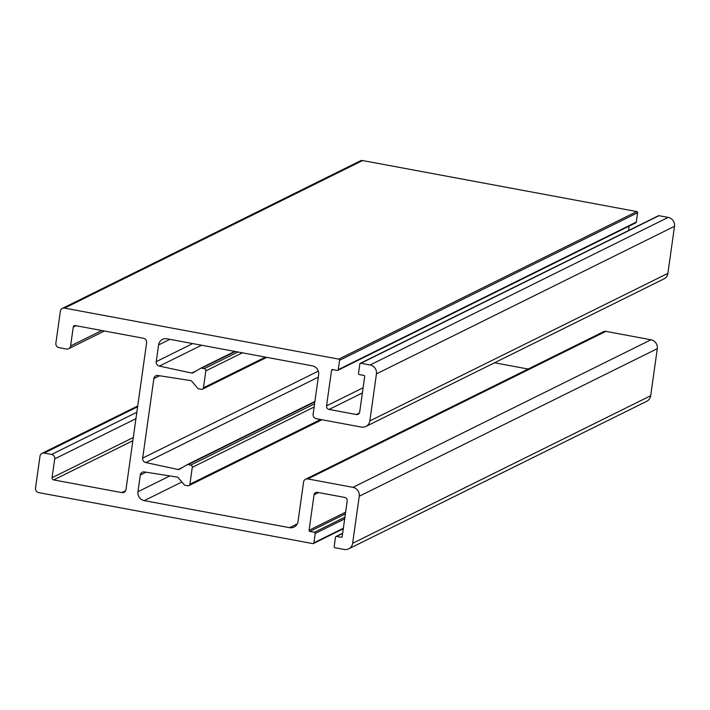 <?xml version="1.0" encoding="UTF-8"?>
<svg xmlns="http://www.w3.org/2000/svg" width="710" height="710" viewBox="0 0 710 710"><rect width="100%" height="100%" fill="white"/><g stroke="black" fill="none" stroke-linecap="round" stroke-linejoin="round"><path stroke-width="1.06" d="M205.829 370.895L203.451 387.793A1.935 1.846 63.7 0 1 201.347 389.328L198.702 388.84A1.935 1.846 63.7 0 1 197.815 388.414L191.593 381.039A1.935 1.846 -116.3 0 0 190.679 380.613L158.064 375.51A3.861 3.683 -116.3 0 0 153.857 378.59L142.683 458.092A3.861 3.683 -116.3 0 0 145.834 462.547L178.183 469.523A1.935 1.846 -116.3 0 0 179.168 469.452L187.094 464.713A1.935 1.846 63.7 0 1 188.052 464.633L190.697 465.121A1.935 1.846 63.7 0 1 192.277 467.349L189.898 484.238A1.935 1.846 63.7 0 1 187.795 485.773L185.15 485.285A1.935 1.846 63.7 0 1 184.263 484.859L178.041 477.484A1.935 1.846 -116.3 0 0 177.127 477.058L144.512 471.955A3.861 3.683 -116.3 0 0 140.296 475.034L137.953 491.728A7.721 7.366 -116.3 0 0 144.263 500.63L289.6 527.672A7.721 7.366 -116.3 0 0 298.022 521.513L303.578 482.01A3.861 3.683 63.7 0 1 307.785 478.93L352.941 487.335A7.721 7.366 63.7 0 1 359.251 496.237L352.639 543.292A7.721 7.366 63.7 0 1 344.217 549.451L334.996 547.738A1.003 0.959 63.7 0 1 334.17 546.585L335.493 537.213A1.003 0.959 63.7 0 1 336.584 536.414L341.111 537.257A1.003 0.959 -116.3 0 0 342.211 536.449L347.199 500.976A3.088 2.946 -116.3 0 0 344.669 497.417L317.423 492.349A3.088 2.946 -116.3 0 0 314.051 494.817L309.063 530.29A1.003 0.959 -116.3 0 0 309.888 531.444L314.415 532.287A1.003 0.959 63.7 0 1 315.24 533.441L313.918 542.813A1.003 0.959 63.7 0 1 312.826 543.611L38.624 492.598A3.834 3.656 63.7 0 1 35.5 488.178L40.008 456.131A3.834 3.656 63.7 0 1 44.18 453.069L51.608 454.453A3.834 3.656 63.7 0 1 54.732 458.873L52.087 477.697A1.935 1.846 -116.3 0 0 53.667 479.924L121.774 492.598A3.861 3.683 -116.3 0 0 125.99 489.518L146.624 342.717A3.861 3.683 -116.3 0 0 143.464 338.262L75.358 325.588A1.935 1.846 -116.3 0 0 73.245 327.132L70.601 345.956A3.834 3.656 63.7 0 1 66.429 349.018L59.001 347.634A3.834 3.656 63.7 0 1 55.877 343.214L60.377 311.166A3.834 3.656 63.7 0 1 64.557 308.113L338.759 359.127A1.003 0.959 63.7 0 1 339.575 360.281L338.262 369.653A1.003 0.959 63.7 0 1 337.161 370.451L332.626 369.608A1.003 0.959 -116.3 0 0 331.534 370.407L326.547 405.88A3.088 2.946 -116.3 0 0 329.076 409.448L356.322 414.516A3.088 2.946 -116.3 0 0 359.695 412.048L364.683 376.575A1.003 0.959 -116.3 0 0 363.857 375.421L359.331 374.578A1.003 0.959 63.7 0 1 358.506 373.416L359.828 364.052A1.003 0.959 63.7 0 1 360.92 363.254L370.141 364.967A7.721 7.366 63.7 0 1 376.451 373.868L369.839 420.923A7.721 7.366 63.7 0 1 361.417 427.083L316.261 418.687A3.861 3.683 63.7 0 1 313.101 414.232L318.657 374.738A7.721 7.366 -116.3 0 0 312.347 365.836L167.001 338.794A7.721 7.366 -116.3 0 0 158.578 344.953L156.235 361.647A3.861 3.683 -116.3 0 0 159.386 366.094L191.735 373.078A1.935 1.846 -116.3 0 0 192.729 373.007L200.655 368.259A1.935 1.846 63.7 0 1 201.604 368.179L204.249 368.676A1.935 1.846 63.7 0 1 205.829 370.895L242.358 352.817M200.655 368.259L234.726 351.397M191.735 373.078L196.732 370.611M159.386 366.094L201.551 345.22M365.898 426.47L663.948 278.915A7.721 7.366 -116.3 0 0 667.888 273.359L674.5 226.304A7.721 7.366 -116.3 0 0 668.19 217.402L658.969 215.689A1.003 0.959 -116.3 0 0 658.392 215.769L360.334 363.325M628.501 230.564L629.131 226.108M337.747 370.371L635.796 222.807A1.003 0.959 -116.3 0 0 636.311 222.088L637.624 212.716A1.003 0.959 -116.3 0 0 636.808 211.562L362.606 160.549A3.834 3.656 -116.3 0 0 360.378 160.851L62.329 308.415M348.699 548.848L646.748 401.283A7.721 7.366 -116.3 0 0 650.688 395.727L657.3 348.672A7.721 7.366 -116.3 0 0 650.999 339.77L605.843 331.375A3.861 3.683 -116.3 0 0 603.598 331.677L305.548 479.241M528.142 369.031L494.542 362.783M187.094 464.713L314.903 401.434M178.183 469.523L183.18 467.056M145.834 462.547L318.311 377.152M203.451 387.793L265.433 357.103M204.249 368.676L237.948 351.991M201.604 368.179L235.303 351.503M156.235 361.647L192.729 343.578M158.578 344.953L169.93 339.336M369.839 420.923L667.888 273.359M376.451 373.868L674.5 226.304M370.141 364.967L668.19 217.402M360.92 363.254L658.969 215.689M356.322 414.516L359.402 412.989M329.076 409.448L362.375 392.958M326.547 405.88L363.103 387.784M331.534 370.407L333.008 369.679M338.262 369.653L636.311 222.088M339.575 360.281L637.624 212.716M338.759 359.127L636.808 211.562M64.557 308.113L362.606 160.549M70.601 345.956L101.805 330.514M73.245 327.132L76.085 325.73M121.774 492.598L125.626 490.69M53.667 479.924L132.85 440.724M52.087 477.697L133.302 437.493M54.732 458.873L135.947 418.66M51.608 454.453L136.852 412.253M44.18 453.069L137.616 406.812M313.918 542.813L343.365 528.24M315.24 533.441L344.678 518.868M314.415 532.287L344.918 517.191M309.888 531.444L345.38 513.871M309.063 530.29L345.619 512.185M314.051 494.817L318.586 492.562M341.111 537.257L342.113 536.76M336.584 536.414L342.637 533.414M352.639 543.292L650.688 395.727M359.251 496.237L657.3 348.672M352.941 487.335L650.999 339.77M307.785 478.93L605.843 331.375M289.6 527.672L297.295 523.865M144.263 500.63L181.858 482.01M137.953 491.728L169.868 475.922M140.296 475.034L146.038 472.194M189.898 484.238L320.654 419.503M192.277 467.349L314.113 407.025M190.697 465.121L314.574 403.795M188.052 464.633L314.841 401.851M142.683 458.092L318.32 371.135M153.857 378.59L159.59 375.75M68.648 348.716L104.423 331.002M41.961 453.379L137.731 405.96M313.412 543.532L343.294 528.737M335.999 536.494L342.664 533.192M188.913 485.622L321.976 419.743M202.465 389.178L266.747 357.352"/></g></svg>
